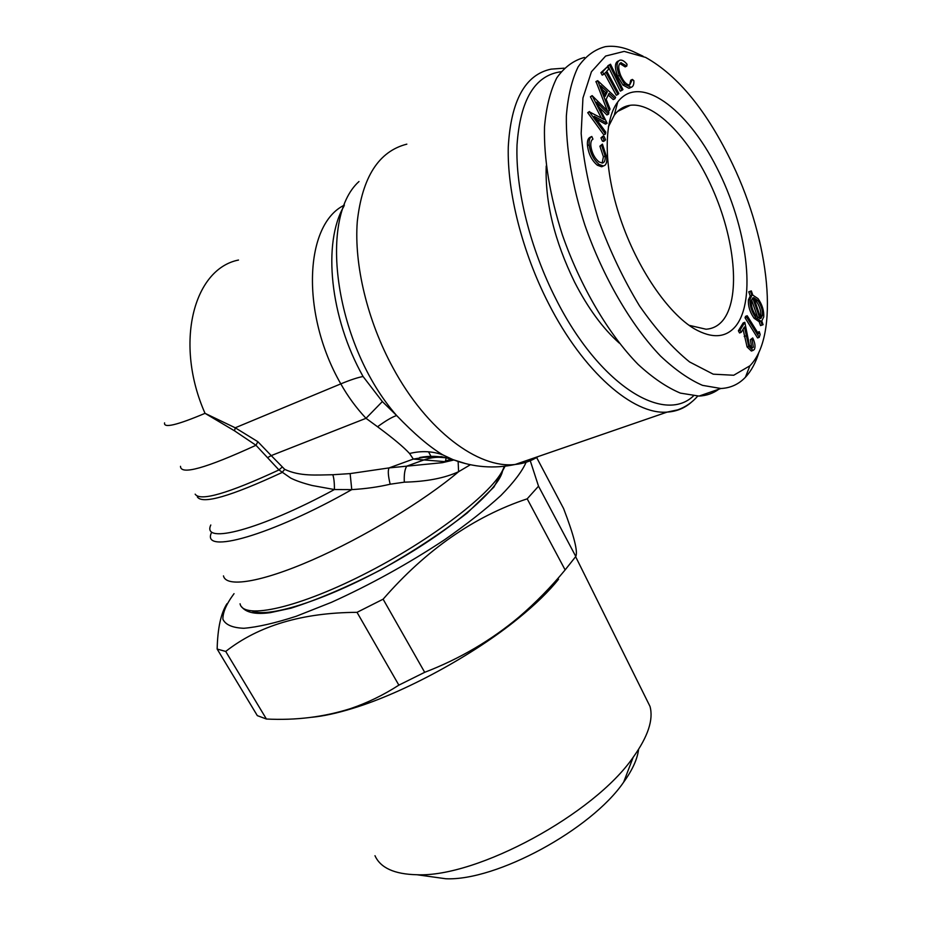 <?xml version="1.0" encoding="UTF-8"?>
<svg xmlns="http://www.w3.org/2000/svg" width="925" height="925" viewBox="0 0 925 925"><rect width="100%" height="100%" fill="white"/><g stroke="black" fill="none" stroke-linecap="round" stroke-linejoin="round"><path stroke-width="1.39" d="M589.19 144.797C588.797 140.288 589.653 137.513 591.792 136.461L592.971 139.143C591.26 140.033 590.555 142.311 590.855 145.953C591.815 152.868 594.532 158.187 599.007 161.91L602.314 163.089C604.545 162.592 605.482 160.222 605.112 155.967L601.62 145.364L602.429 144.138L606.673 157.227C607.101 161.332 606.453 164.06 604.73 165.436L603.308 165.957L599.099 164.442C593.596 159.794 590.289 153.249 589.19 144.797L587.479 145.618C587.074 141.109 587.942 138.334 590.081 137.293L591.364 136.669M602.14 163.101L603.401 156.764L599.909 146.173L602.429 144.138M605.112 155.967L603.401 156.764M601.62 145.364L599.909 146.173M603.019 166.234L601.585 166.754L597.377 165.24C591.873 160.603 588.566 154.07 587.479 145.618M599.099 164.442L597.377 165.24M604.06 140.242L602.672 137.039L603.239 136.044L604.118 136.472L605.493 139.675L604.927 140.646L602.36 141.051L600.972 137.848L602.927 136.195M602.672 137.039L600.972 137.848M603.528 141.317L602.36 141.051M605.759 132.113L605.47 133.998L589.422 111.856L604.268 119.591L592.139 95.622L608.881 112.26L608.581 114.145L596.66 102.189L607.147 123.291L594.22 116.296L605.759 132.113M605.47 133.998L603.771 134.807L587.722 112.688L589.468 111.532M589.422 111.856L587.722 112.688M601.331 117.995L590.404 96.767L592.139 95.622M592.081 95.922L590.404 96.767M608.581 114.145L606.904 114.954L599.308 107.358M607.147 123.291L605.459 124.1L596.324 119.175M604.464 95.032L605.632 92.604L602.268 89.505M607.297 91.783L600.776 85.748L605.031 96.477L607.297 91.783L605.632 92.604M597.689 80.672L615.587 97.298L614.894 98.767L609.02 93.402L606.176 99.322L610.038 109.057L609.298 110.607L597.689 80.672L596.012 81.516L607.355 110.734M614.894 98.767L613.229 99.588L608.245 95.032M609.298 110.607L607.91 111.289M597.527 81.007L595.85 81.851M605.863 72.173L603.875 74.289L602.557 71.873L607.424 66.727L608.731 69.132L606.765 71.213L618.813 93.471L617.935 94.454L605.863 72.173M603.875 74.289L602.21 75.122L600.903 72.705L607.424 66.727M602.557 71.873L600.903 72.705M617.935 94.454L616.27 95.275L604.522 73.595M621.97 90.315L609.506 64.923L610.5 64.218L622.941 89.586L621.97 90.315L620.317 91.124L607.852 65.756L610.5 64.218M609.506 64.923L607.852 65.756M619.843 60.206L620.27 60.113C622.259 59.836 624.514 61.223 627.034 64.264L626.803 66.068L620.918 62.75C618.131 64.172 618.027 68.358 620.606 75.307C623.508 81.654 626.537 84.88 629.694 84.973L632.365 79.423L633.868 80.695C634.041 84.51 633.128 86.719 631.151 87.32L624.606 84.244L619.299 75.434C616.177 66.889 616.351 61.813 619.843 60.206M626.803 66.068L625.173 66.889L619.762 63.49M620.918 62.75L620.108 63.166M629.659 84.973L630.723 80.232L632.365 79.423M630.445 87.655L628.896 88.268L622.964 85.054L617.657 76.255C614.535 67.722 614.72 62.646 618.212 61.038M631.151 87.32L629.509 88.118M624.606 84.244L622.964 85.054M619.299 75.434L617.657 76.255M757.748 317.622L751.539 299.792M760.535 317.368L760.87 315.841C761.078 310.731 759.518 305.817 756.188 301.087L754.153 299.006M751.331 300.868C751.042 305.99 752.592 310.95 755.979 315.76L759.934 318.616L752.73 297.908L751.331 300.868M762.501 315.24C762.697 310.129 761.136 305.204 757.806 300.475L753.667 297.607L760.893 318.408L762.501 315.24L760.87 315.841M757.806 300.475L756.188 301.087M759.182 321.738L754.118 318.246C749.955 312.303 748.059 306.187 748.406 299.908L750.244 296.046L748.764 291.826L751.331 290.912L752.811 295.144L758.049 298.625C762.177 304.545 764.073 310.638 763.761 316.905L761.761 320.963L763.09 324.71L760.523 325.612L759.182 321.738L760.812 321.137L755.748 317.645L754.118 318.246M755.748 317.645C751.597 311.69 749.689 305.574 750.036 299.284L748.406 299.908M750.036 299.284L751.875 295.422L750.244 296.046M751.875 295.422L750.395 291.202M763.09 324.71L760.523 325.612M762.165 325.01L760.812 321.137M759.24 331.624L760.165 334.457L759.217 337.347L746.695 317.183L747.192 315.737L758.477 333.925L759.24 331.624L757.54 332.399M759.217 337.347L757.575 337.937L745.053 317.795L745.55 316.35L747.192 315.737M746.695 317.183L745.053 317.795M753.332 347.233L752.06 339.082L752.719 337.96C755.008 342.759 755.575 346.574 754.407 349.419L753.031 350.425L748.753 346.355L744.44 326.988L741.191 332.341L740.046 330.156L744.81 322.316L749.4 345.164L752.383 347.904L753.332 347.233L751.782 347.788M752.06 339.082L750.406 339.683L752.719 337.96M752.118 350.76L751.366 351.026L747.088 346.956L743.053 329.277M748.753 346.355L747.088 346.956M741.191 332.341L739.526 332.954L738.381 330.768L743.157 322.941L744.81 322.316M740.046 330.156L738.381 330.768M751.701 347.754L750.406 339.683M718.817 389.217C713.059 393.414 706.457 395.703 699.011 396.085L680.407 393.113C666.867 387.459 652.761 377.886 638.088 364.392C608.696 334.399 580.438 286.623 562.388 234.927C549.889 196.123 543.727 158.395 544.501 126.852C546.236 107.15 550.329 90.823 556.769 77.897C564.377 67.167 573.616 60.345 584.473 57.443M732.681 164.396C769.75 241.807 779.763 335.44 749.897 365.803L733.722 375.249L713.221 374.174L689.576 361.941C672.706 348.297 655.998 329.589 639.464 305.793C623.647 279.651 610.084 251.265 598.776 220.67C589.317 189.891 583.455 160.811 581.166 133.431L582.947 98.027L591.433 71.745L605.632 56.043L624.19 51.395L645.592 57.396C678.222 75.677 707.255 111.335 732.681 164.396M735.595 326.282C725.801 337.903 712.111 338.77 694.502 328.884C668.023 313.332 637.232 268.481 620.409 218.682C603.551 168.893 603.065 121.267 617.761 101.947C639.58 73.121 686.778 108.109 716.748 167.552C747.122 226.625 756.847 300.22 735.595 326.282M448.232 458.291L445.191 457.713C438.057 456.661 430.9 457.424 423.754 459.991L406.78 466.142C404.768 469.183 403.947 474.525 404.317 482.168L390.177 484.214C388.107 475.728 387.748 470.293 389.101 467.9L442.37 462.685L453.608 459.887M449.446 458.603C439.618 456.002 429.743 455.632 419.811 457.493M451.55 460.488L445.214 461.667C446.208 458.812 446.197 457.493 445.191 457.713L428.842 456.522L413.325 459.078L409.555 453.504C403.774 447.168 393.113 438.253 377.55 426.76L366.011 418.308C356.206 407.833 347.812 396.363 340.805 383.875C300.475 313.806 304.498 224.289 344.401 205.119M343.996 206.148C322.409 242.766 329.959 317.668 363.074 376.51L382.349 401.566L396.64 415.533C414.192 433.848 429.593 446.972 442.832 454.88L452.244 459.401M465.633 463.61L453.065 459.667L442.832 454.88C432.206 451.099 421.118 450.648 409.555 453.504M358.981 181.52C317.252 219.133 335.937 346.47 396.64 415.533C392.038 417.036 385.679 420.783 377.55 426.76M382.349 401.566L366.011 418.308L271.222 455.597L284.727 469.368C300.035 476.525 316.038 474.976 332.815 474.733L350.124 473.6L351.766 489.614L334.411 489.545L312.245 485.521C303.111 483.197 295.942 480.722 290.739 478.098L278.957 469.935L255.982 445.272L234.545 430.842L205.038 413.336L235.227 427.789L257.855 441.699L271.222 455.597L267.926 457.447M470.42 464.708L458.603 471.704C444.728 478.109 426.633 481.601 404.317 482.168M458.129 461.529L458.603 471.704C424.633 500.61 363.433 537.691 311.968 560.122C260.411 582.634 225.989 587.745 223.468 575.893M350.124 473.6L389.101 467.9L413.325 459.078L445.214 461.667L442.347 462.697M390.177 484.214C378.51 486.978 365.699 488.782 351.766 489.614C270.817 535.656 200.667 555.092 211.49 532.627M332.815 474.733C333.96 478.132 334.48 483.07 334.411 489.545C259.971 529.944 201.384 544.941 210.796 525.007M284.727 469.368L282.044 472.502C230.626 496.39 202.39 504.53 197.349 496.945M281.917 467.322L278.957 469.935C227.978 493.557 200.054 501.639 195.163 494.158M257.855 441.699L255.982 445.272C205.743 468.328 180.583 475.346 180.491 466.316M363.074 376.51C357.755 377.469 350.332 379.932 340.805 383.875L235.227 427.789L234.545 430.842M546.224 166.003C544.975 202.078 554.445 240.824 574.645 282.229C587.999 308.21 602.869 328.491 619.253 343.071M164.569 422.875C163.448 428.368 176.929 425.188 205.038 413.336C174.166 343.718 193.394 268.967 238.5 260.041M527.192 498.829C473.947 516.532 425.916 549.993 383.112 599.192L424.691 672.313C459.667 658.866 491.14 640.401 519.11 616.94C535.806 602.591 551.138 586.924 565.129 569.916L527.192 498.829L538.523 486.192L575.801 556.457C578.033 551.577 573.962 535.598 563.591 508.542L536.627 457.505M530.256 460.731L538.523 486.192M266.412 719.026C295.896 720.506 323.935 717.025 350.517 708.608C367.468 702.838 383.574 695.01 398.86 685.136L357.027 612.338C302.278 612.639 258.514 625.67 225.723 651.443L266.412 719.026L257.323 715.638L217.155 649.049C217.641 628.237 220.925 613.113 226.995 603.701M427.072 876.148L445.804 878.75C496.332 881.109 591.283 829.563 623.635 782.192C632.434 769.982 637.406 759.055 638.562 749.447M311.817 717.28C323.368 716.17 336.908 713.233 352.448 708.457C403.751 692.952 473.057 655.328 518.197 618.467C535.506 604.407 548.964 591.318 558.573 579.212M383.112 599.192L357.027 612.338M424.691 672.313L398.86 685.136M526.117 462.257C522.139 471.357 513.733 482.434 500.899 495.499C485.59 509.467 466.79 524.232 444.509 539.807C408.075 563.868 370.37 584.704 331.393 602.348L296.289 616.247C275.153 623.103 257.67 627.115 243.853 628.283C232.522 627.821 225.527 624.803 222.902 619.253C222.717 612.454 226.428 603.921 234.037 593.665M252.259 611.055C268.99 618.536 329.728 598.787 391.576 563.776C453.493 528.857 500.598 487.845 502.714 469.969M225.723 651.443L217.155 649.049M575.801 556.457L565.129 569.916M374.983 855.706C380.453 867.893 394.432 874.241 416.909 874.738C477.034 877.617 594.359 813.919 633.151 757.321C648.009 736.554 653.628 719.581 649.997 706.388L645.708 697.762M608.372 126.887L614.246 115.232C618.582 109.451 623.936 106.132 630.295 105.277C656.218 102.016 692.894 142.103 714.285 192.897C735.849 243.633 740.254 299.665 722.622 320.709C718.17 325.935 712.643 328.78 706.029 329.219L689.044 325.299M615.53 105.3L616.755 105.727M622.143 108.017L623.369 108.641M759.009 352.009C755.852 362.542 751.32 370.948 745.411 377.25C738.74 384.291 730.565 388.038 720.887 388.5L702.526 385.355C689.137 379.551 675.146 369.78 660.566 356.079C631.336 325.612 603.054 277.234 584.843 225.006C572.205 185.809 565.822 147.769 566.354 116.03C567.915 96.223 571.835 79.862 578.09 66.924C585.525 56.217 594.59 49.476 605.274 46.678C614.663 45.337 624.791 47.348 635.66 52.725L643.072 56.217M745.874 335.902L744.209 336.515M693.415 395.969C663.583 424.448 599.111 384.881 555.971 299.087C530.233 248.686 515.341 189.093 517.029 144.89C520.243 99.68 534.893 75.295 560.989 71.745M240.061 603.794C243.217 620.247 299.492 607.841 368.821 571.823C438.149 535.98 498.425 487.718 504.171 466.339M451.597 459.078L445.468 461.055M691.16 402.433C684.361 408.307 676.348 411.533 667.122 412.099C633.463 415.071 583.351 372.093 548.49 303.365C522.394 252.421 507.073 192.227 508.276 146.89C510.947 100.49 525.238 74.567 551.127 69.132L564.134 68.184M406.838 144.15C378.788 151.295 362.265 177.068 357.293 221.468C353.928 264.735 367.445 320.859 392.905 367.664C426.876 430.784 478.56 468.987 515.167 464.477C523.654 463.633 531.332 460.985 538.177 456.545M601.585 166.754L603.308 165.957M603.227 141.456L604.927 140.646M619.843 63.409L621.276 62.68M628.896 88.268L630.526 87.459M751.366 351.026L753.031 350.425M697.716 396.12C692.05 402.572 685.379 407.15 677.701 409.856L667.122 412.099L515.167 464.477C494.17 468.94 473.461 467.345 453.065 459.667L441.537 456.649L419.765 457.505M453.863 459.991L442.37 462.697M518.197 618.467L519.133 616.963M352.448 708.457L350.529 708.619M623.635 782.192L633.151 757.321M445.804 878.75L416.909 874.738M649.997 706.388L575.639 556.7M428.506 451.805L431.813 457.852M630.295 105.277L617.553 111.463M241.587 606.765C246.189 612.685 255.751 614.639 270.273 612.651L291.017 608.176C317.899 599.597 347.869 586.797 380.927 569.8C413.706 551.231 442.474 532.28 467.264 512.947L493.904 487.093L505.062 466.235M693.889 328.502L694.502 328.884M614.246 115.232L617.761 101.947M720.887 388.5L699.011 396.085M749.897 365.803L745.411 377.25"/></g></svg>
